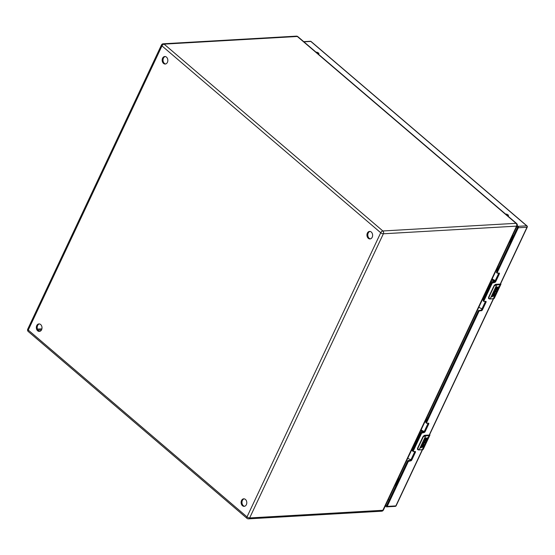 <?xml version="1.0" encoding="UTF-8"?>
<svg xmlns="http://www.w3.org/2000/svg" width="555" height="555" viewBox="0 0 555 555"><rect width="100%" height="100%" fill="white"/><g stroke="black" fill="none" stroke-linecap="round" stroke-linejoin="round"><path stroke-width="0.83" d="M394.813 485.771A10.76 8.096 -93.3 0 0 396.915 482.35L398.996 476.877M508.727 243.694L511.516 238.816A10.76 8.096 -93.3 0 0 512.91 234.8M492.021 279.193A3.496 1.346 25.2 0 0 495.199 280.747M491.702 279.866A3.496 1.346 25.2 0 0 494.803 281.399M483.467 299.825A1.034 0.395 -154.8 0 1 482.725 299.409L491.293 281.205A1.034 0.395 25.2 0 0 492.632 281.732L494.567 281.621M496.642 269.376A1.942 0.749 -154.8 0 1 497.016 269.279A1.942 0.749 -154.8 0 1 497.793 269.376M496.586 269.973A1.776 0.687 -154.8 0 1 496.6 269.737A1.776 0.687 -154.8 0 1 497.065 269.515A1.776 0.687 -154.8 0 1 497.696 269.591M497.218 270.597A1.942 0.749 -154.8 0 1 496.538 269.876A1.942 0.749 -154.8 0 1 496.482 269.709M497.301 267.982L497.946 268.599L496.968 268.689M496.191 270.341A2.962 1.138 25.2 0 0 497.044 270.979M495.365 280.4A2.962 1.138 -154.8 0 1 492.195 278.832M498.765 267.323L497.939 266.615M482.045 308.698A2.962 1.138 -154.8 0 1 478.875 307.13M420.981 430.153A3.496 1.346 25.2 0 0 423.999 431.672M420.669 430.833A3.496 1.346 25.2 0 0 422.737 432.026M412.483 450.806A1.034 0.395 -154.8 0 1 411.685 450.376L420.253 432.172A1.034 0.395 25.2 0 0 420.995 432.588M425.602 420.343A1.942 0.749 -154.8 0 1 425.983 420.246A1.942 0.749 -154.8 0 1 426.753 420.343M425.553 420.94A1.776 0.687 -154.8 0 1 425.56 420.704A1.776 0.687 -154.8 0 1 426.025 420.482A1.776 0.687 -154.8 0 1 426.656 420.551M426.178 421.564A1.942 0.749 -154.8 0 1 425.498 420.843A1.942 0.749 -154.8 0 1 425.449 420.676M426.261 418.942L426.906 419.566L425.928 419.649M425.151 421.307A2.962 1.138 25.2 0 0 426.004 421.946M424.291 431.353A2.962 1.138 -154.8 0 1 421.155 429.792M427.725 418.283L426.899 417.582M410.971 459.658A2.962 1.138 -154.8 0 1 407.835 458.097M493.686 293.505L494.012 293.116L493.686 293.505L495.913 293.38A3.441 1.325 25.2 0 0 496.51 293.241L494.956 296.557A3.441 1.325 -154.8 0 1 494.38 296.689L495.511 294.282A3.441 1.325 -154.8 0 1 495.49 294.282L494.796 294.323L493.881 296.28L493.194 296.315L494.11 294.358L493.374 294.4L492.243 296.807L491.529 296.849L493.291 293.526A2.706 1.443 -49.5 0 1 493.298 293.456A2.657 1.415 -49.5 0 1 494.006 291.777A2.706 1.443 -49.5 0 1 497.12 290.32A2.706 1.443 -49.5 0 1 497.273 290.494L496.829 292.568L496.503 293.123L496.094 292.867L496.468 293.089A2.706 1.443 130.5 0 0 496.829 292.568M500.756 283.543A3.441 1.325 -154.8 0 1 500.881 284.32A3.441 1.325 -154.8 0 1 499.979 284.743L498.071 289.925A3.441 1.325 -154.8 0 1 497.495 290.057L498.466 287.948L497.426 288.746A1.623 0.867 -49.5 0 1 495.303 290.043A1.623 0.867 -49.5 0 1 495.289 288.871L496.212 286.907L496.919 286.866L496.004 289.217L497.162 287.885A1.623 0.867 -49.5 0 1 499 286.817L499.112 286.879M494.429 296.585L494.956 296.557M494.012 293.116A1.623 0.867 -49.5 0 1 494.866 291.444A1.623 0.867 -49.5 0 1 496.309 291.049A1.623 0.867 -49.5 0 1 496.357 291.104M497.19 291.805A2.706 1.443 130.5 0 0 497.065 290.279M491.577 296.745L492.132 296.717L493.263 294.31L494.11 294.358M493.242 296.21L493.77 296.183L494.685 294.226L495.511 294.282M497.544 289.953L498.071 289.925M499.132 287.67A1.623 0.867 130.5 0 0 499.056 286.845M495.962 289.155L496.76 286.873M495.247 289.988A1.623 0.867 130.5 0 0 497.315 288.649L498.348 287.677M494.123 293.213L496.42 291.146L496.094 292.867M500.735 283.48L499.979 284.743L496.704 284.93A4.308 1.658 -154.8 0 1 496.239 284.93L494.283 285.901L488.865 297.404L489.524 298.992L493.416 298.687A3.441 1.325 25.2 0 0 494.318 298.264L500.881 284.32L500.776 283.397M494.415 285.291A1.72 0.923 -49.5 0 1 495.899 284.313L499.583 284.104L495.899 284.313L496.205 284.569L494.075 285.804L488.511 297.834L489.524 298.992L493.263 298.805L490.1 298.937M422.646 444.472L422.972 444.083L422.646 444.472L424.873 444.34A3.441 1.325 25.2 0 0 425.47 444.208L423.916 447.517A3.441 1.325 -154.8 0 1 423.34 447.656L424.471 445.242A3.441 1.325 -154.8 0 1 424.45 445.249L423.756 445.283L422.841 447.24L422.154 447.281L423.077 445.325L422.334 445.367L421.203 447.774L420.489 447.816L422.258 444.493A2.706 1.443 -49.5 0 1 422.258 444.416A2.657 1.415 -49.5 0 1 422.965 442.737A2.706 1.443 -49.5 0 1 426.08 441.287A2.706 1.443 -49.5 0 1 426.233 441.461L425.789 443.535L425.463 444.083L425.054 443.827L425.428 444.055A2.706 1.443 130.5 0 0 425.789 443.535M429.716 434.503A3.441 1.325 -154.8 0 1 429.841 435.287A3.441 1.325 -154.8 0 1 428.939 435.71L427.031 440.892A3.441 1.325 -154.8 0 1 426.455 441.024L427.433 438.915L426.386 439.713A1.623 0.867 -49.5 0 1 424.263 441.003A1.623 0.867 -49.5 0 1 424.249 439.831L425.172 437.874L425.879 437.833L424.963 440.184L426.122 438.852A1.623 0.867 -49.5 0 1 427.967 437.777L428.071 437.846M423.389 447.552L423.916 447.517M422.972 444.083A1.623 0.867 -49.5 0 1 423.826 442.411A1.623 0.867 -49.5 0 1 425.269 442.016A1.623 0.867 -49.5 0 1 425.324 442.071M426.15 442.772A2.706 1.443 130.5 0 0 426.025 441.246M420.537 447.712L421.092 447.684L422.223 445.27L423.077 445.325M422.202 447.177L422.73 447.15L423.652 445.193L424.471 445.242M426.504 440.92L427.031 440.892M428.092 438.637A1.623 0.867 130.5 0 0 428.016 437.805M424.922 440.122L425.72 437.839M424.207 440.954A1.623 0.867 130.5 0 0 426.275 439.615L427.308 438.637M423.083 444.173L425.38 442.113L425.054 443.827M429.695 434.447L428.939 435.71L425.664 435.897A4.308 1.658 -154.8 0 1 425.199 435.897L423.243 436.868L417.832 448.371L418.484 449.959L422.376 449.654A3.441 1.325 25.2 0 0 423.278 449.231L429.841 435.287L429.737 434.364M423.375 436.258A1.72 0.923 -49.5 0 1 424.859 435.28L428.543 435.065L424.859 435.28L425.165 435.536L423.035 436.764L417.471 448.801L418.484 449.959L422.223 449.772L419.06 449.904M491.64 282.453L492.299 283.022L483.821 301.039L483.162 300.47L491.64 282.453L493.978 281.885A1.068 0.569 130.5 0 0 495.102 280.955L498.681 273.351A1.068 0.569 130.5 0 0 498.772 273.081M478.896 310.287L479.562 310.849L479 311.313L478.327 310.751L479 311.313L426.504 422.841L425.845 422.279L478.327 310.751L480.665 310.183A1.068 0.569 130.5 0 0 481.782 309.253L485.361 301.642A1.068 0.569 130.5 0 0 485.458 301.379M421.668 433.122L421.016 432.56L421.668 433.122L413.191 451.139L412.531 450.577L421.009 432.56L423.347 431.991A1.068 0.569 130.5 0 0 424.464 431.062L428.044 423.451A1.068 0.569 130.5 0 0 428.141 423.181M516.823 226.489L517.642 227.189L496.475 272.179L497.141 272.741L518.308 227.758A1.034 0.777 -93.3 0 0 518.044 226.329L526.723 225.836L310.828 41.438L303.925 41.833M517.211 225.614L518.044 226.329M385.704 505.133L386.523 505.834L407.689 460.851L408.355 461.42L387.189 506.403A1.034 0.777 -93.3 0 1 386.12 506.694L385.295 505.993M492.299 283.022L494.644 282.453A1.068 0.569 130.5 0 0 495.761 281.524L499.34 273.913A1.068 0.569 130.5 0 0 499.333 273.143A1.068 0.569 130.5 0 0 499.056 273.067L497.294 273.164L497.148 272.741M479.562 310.849L481.324 310.751A1.068 0.569 130.5 0 0 482.448 309.815L486.027 302.211A1.068 0.569 130.5 0 0 486.02 301.441A1.068 0.569 130.5 0 0 485.743 301.358L483.974 301.462L483.835 301.039M421.682 433.122L424.006 432.553A1.068 0.569 130.5 0 0 425.13 431.623L428.71 424.02A1.068 0.569 130.5 0 0 428.703 423.25A1.068 0.569 130.5 0 0 428.425 423.167L426.656 423.271L426.517 422.841M408.355 461.42L410.693 460.851A1.068 0.569 130.5 0 0 411.817 459.922L415.397 452.311A1.068 0.569 130.5 0 0 415.383 451.541A1.068 0.569 130.5 0 0 415.112 451.465L413.343 451.562L413.204 451.139M318.084 53.925A1.616 0.624 25.2 0 0 318.48 53.953A1.616 0.624 25.2 0 0 318.903 53.752A1.616 0.624 25.2 0 0 317.918 52.607A1.616 0.624 25.2 0 0 316.114 52.246M507.638 215.819A1.616 0.624 25.2 0 0 508.033 215.846A1.616 0.624 25.2 0 0 508.456 215.652A1.616 0.624 25.2 0 0 507.464 214.501A1.616 0.624 25.2 0 0 505.66 214.14M496.628 272.602L496.482 272.186M407.689 460.851L410.034 460.282A1.068 0.569 130.5 0 0 411.151 459.353L414.731 451.749A1.068 0.569 130.5 0 0 414.828 451.479M412.684 451L412.538 450.577M425.997 422.702L425.851 422.286M483.315 300.893L483.169 300.477M318.181 53.939A1.616 0.624 25.2 0 0 317.62 53.53M507.735 215.839A1.616 0.624 25.2 0 0 507.166 215.423M407.703 460.851L408.369 461.42M491.654 282.453L492.313 283.022M246.371 504.648A3.767 2.837 -93.3 0 0 246.371 500.721A3.767 2.837 -93.3 0 0 243.735 498.82A3.767 2.837 -93.3 0 0 241.12 502.747A3.767 2.837 -93.3 0 0 244.165 506.34A3.767 2.837 -93.3 0 0 246.371 504.648M41.59 329.746A3.767 2.837 -93.3 0 0 41.59 325.82A3.767 2.837 -93.3 0 0 38.954 323.919A3.767 2.837 -93.3 0 0 36.339 327.845A3.767 2.837 -93.3 0 0 39.384 331.439A3.767 2.837 -93.3 0 0 41.59 329.746M167.423 62.34A3.767 2.837 -93.3 0 0 167.423 58.414A3.767 2.837 -93.3 0 0 164.786 56.513A3.767 2.837 -93.3 0 0 162.171 60.433A3.767 2.837 -93.3 0 0 165.217 64.033A3.767 2.837 -93.3 0 0 167.423 62.34M372.204 237.242A3.767 2.837 -93.3 0 0 372.204 233.315A3.767 2.837 -93.3 0 0 369.568 231.414A3.767 2.837 -93.3 0 0 366.952 235.334A3.767 2.837 -93.3 0 0 369.998 238.934A3.767 2.837 -93.3 0 0 372.204 237.242M244.158 498.841A3.767 2.837 -93.3 0 0 241.973 502.698A3.767 2.837 -93.3 0 0 244.588 506.278M39.384 323.94A3.767 2.837 -93.3 0 0 37.192 327.797A3.767 2.837 -93.3 0 0 39.807 331.377M165.217 56.534A3.767 2.837 -93.3 0 0 163.024 60.384A3.767 2.837 -93.3 0 0 165.64 63.964M369.991 231.435A3.767 2.837 -93.3 0 0 367.805 235.285A3.767 2.837 -93.3 0 0 370.421 238.865M396.409 482.378L396.915 482.35M511.009 238.844L511.516 238.816M495.49 294.282L493.263 298.805L494.318 298.264M498.466 287.948L497.273 290.494M495.913 293.38L496.142 292.894M496.239 284.93L496.205 284.569L496.704 284.93L490.141 298.881A4.308 1.658 -154.8 0 1 489.677 298.874M496.635 284.576L499.916 284.389M496.538 292.055L496.288 292.589M488.782 298.625A1.72 0.923 -49.5 0 1 488.691 298.562A1.72 0.923 -49.5 0 1 488.511 297.834M488.893 298.736L488.615 297.202L494.026 285.7L495.65 284.361M424.45 445.249L422.223 449.772L423.278 449.231M427.433 438.915L426.233 441.461M424.873 444.34L425.102 443.861M425.199 435.897L425.165 435.536L425.664 435.897L419.101 449.841A4.308 1.658 -154.8 0 1 418.637 449.841M425.595 435.536L428.876 435.349M425.498 443.022L425.248 443.549M417.742 449.592A1.72 0.923 -49.5 0 1 417.651 449.529A1.72 0.923 -49.5 0 1 417.471 448.801M417.853 449.696L417.575 448.162L422.986 436.66L424.61 435.328M387.189 506.403L395.861 505.903L422.279 449.765M386.585 506.861L395.257 506.368A1.034 0.777 86.7 0 0 395.861 505.903A1.034 0.395 25.2 0 0 396.131 505.771L422.501 449.737M500.111 284.368L526.979 227.266A1.034 0.395 25.2 0 0 527.25 227.134L500.346 284.313M429.07 435.328L493.319 298.805M527.25 227.134A1.034 1.034 0 0 0 526.986 225.913A1.034 0.555 -49.5 0 0 526.723 225.836A1.034 0.777 86.7 0 1 526.979 227.266L518.308 227.758M310.363 41.271A1.034 0.777 86.7 0 1 310.828 41.438A1.034 0.555 130.5 0 1 311.091 41.514A1.034 1.034 0 0 0 310.363 41.271L303.71 41.653M388.354 499.493L389.18 500.194L388.361 499.493M414.731 451.749L415.397 452.311M411.151 459.353L411.817 459.922M410.034 460.282L410.693 460.851M408.265 460.386L408.924 460.955M428.044 423.451L428.71 424.02M424.464 431.062L425.13 431.623M423.347 431.991L424.006 432.553M421.578 432.088L422.244 432.657M485.361 301.642L486.027 302.211M481.782 309.253L482.448 309.815M480.665 310.183L481.324 310.751M498.681 273.351L499.34 273.913M495.102 280.955L495.761 281.524M493.978 281.885L494.644 282.453M492.209 281.989L492.875 282.557M297.834 36.63A2.033 2.033 0 0 0 296.398 36.144A2.033 1.533 -93.3 0 1 297.313 36.477L164.1 44.129L382.86 230.97L516.067 223.318L297.313 36.477A2.033 1.089 -49.5 0 1 297.834 36.63L516.587 223.471A2.033 1.089 130.5 0 0 516.067 223.318A2.033 1.533 -93.3 0 1 516.573 226.135L383.366 233.78L249.653 517.94L382.86 510.288L516.573 226.135A2.033 0.784 25.2 0 0 517.107 225.885L383.394 510.038A2.033 0.784 25.2 0 1 382.86 510.288A2.033 1.533 -93.3 0 1 381.673 511.204A2.033 2.033 0 0 0 383.394 510.038M247.01 516.899L380.723 232.746L161.97 45.905L28.249 330.058L247.01 516.899A2.033 1.089 130.5 0 0 247.024 518.37A2.033 2.033 0 0 0 248.46 518.856A2.033 1.533 -93.3 0 0 249.653 517.94A2.033 0.784 25.2 0 1 247.01 516.899M28.27 331.529A2.033 1.089 -49.5 0 1 28.249 330.058A2.033 0.784 25.2 0 1 27.75 329.115A2.033 2.033 0 0 0 28.27 331.529L247.024 518.37M161.463 44.962A2.033 0.784 25.2 0 0 161.97 45.905A2.033 1.089 130.5 0 1 164.1 44.129A2.033 1.533 -93.3 0 0 163.191 43.796A2.033 2.033 0 0 0 161.463 44.962L27.75 329.115M383.366 233.78A2.033 1.533 -93.3 0 0 382.86 230.97A2.033 1.089 -49.5 0 0 380.723 232.746A2.033 0.784 25.2 0 0 383.366 233.78M41.896 328.844L37.449 329.101M37.941 330.107L41.514 329.899M395.257 506.368A1.034 1.034 0 0 0 396.131 505.771M493.541 298.777L429.306 435.273M311.091 41.514L526.986 225.913M412.545 450.958L413.204 451.527M425.858 422.66L426.524 423.229M483.176 300.859L483.842 301.421M496.489 272.56L497.155 273.129M381.673 511.204L248.46 518.856M517.107 225.885A2.033 2.033 0 0 0 516.587 223.471M296.398 36.144L163.191 43.796"/></g></svg>
